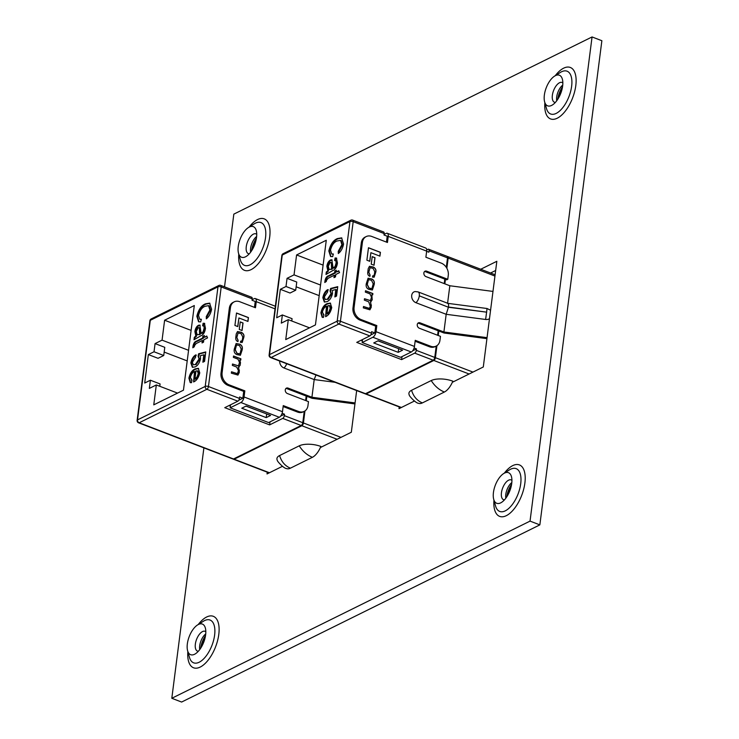 <?xml version="1.0" encoding="UTF-8"?>
<svg xmlns="http://www.w3.org/2000/svg" width="739" height="739" viewBox="0 0 739 739"><rect width="100%" height="100%" fill="white"/><g stroke="black" fill="none" stroke-linecap="round" stroke-linejoin="round"><path stroke-width="1.11" d="M555.368 102.416A10.595 5.025 111 0 1 554.481 102.259A10.595 5.025 111 0 1 552.366 95.285A10.595 5.025 111 0 1 559.506 82.75A10.595 5.025 111 0 1 562.065 82.472A10.595 5.025 111 0 1 562.841 82.953M562.739 85.105A10.595 5.025 -69 0 0 556.698 96.948A10.595 5.025 -69 0 0 556.735 100.753M504.451 499.869A10.595 5.025 111 0 1 503.564 499.703A10.595 5.025 111 0 1 501.448 492.737A10.595 5.025 111 0 1 508.589 480.193A10.595 5.025 111 0 1 511.157 479.925A10.595 5.025 111 0 1 511.924 480.396M511.831 482.549A10.595 5.025 -69 0 0 505.79 494.4A10.595 5.025 -69 0 0 505.818 498.206M249.265 253.81A10.595 5.025 111 0 1 248.378 253.653A10.595 5.025 111 0 1 246.263 246.678A10.595 5.025 111 0 1 253.403 234.134A10.595 5.025 111 0 1 255.971 233.866A10.595 5.025 111 0 1 256.738 234.337M256.645 236.489A10.595 5.025 -69 0 0 250.604 248.341A10.595 5.025 -69 0 0 250.632 252.147M555.405 75.646A16.397 7.778 111 0 1 562.361 79.138A16.397 7.778 111 0 1 552.458 104.938A16.397 7.778 111 0 1 551.59 105.428A16.397 7.778 111 0 1 544.643 101.936A16.397 7.778 111 0 1 554.546 76.135A16.397 7.778 111 0 1 555.405 75.646M504.497 473.089A16.397 7.778 111 0 1 511.443 476.581A16.397 7.778 111 0 1 501.541 502.381A16.397 7.778 111 0 1 500.682 502.871A16.397 7.778 111 0 1 493.726 499.388A16.397 7.778 111 0 1 503.629 473.579A16.397 7.778 111 0 1 504.497 473.089M249.311 227.039A16.397 7.778 111 0 1 256.257 230.522A16.397 7.778 111 0 1 246.355 256.331A16.397 7.778 111 0 1 245.496 256.821A16.397 7.778 111 0 1 238.54 253.329A16.397 7.778 111 0 1 248.443 227.529A16.397 7.778 111 0 1 249.311 227.039M198.357 651.262A10.595 5.025 111 0 1 197.461 651.096A10.595 5.025 111 0 1 195.355 644.122A10.595 5.025 111 0 1 202.486 631.586A10.595 5.025 111 0 1 205.054 631.309A10.595 5.025 111 0 1 205.821 631.79M205.728 633.942A10.595 5.025 -69 0 0 199.687 645.784A10.595 5.025 -69 0 0 199.724 649.59M198.394 624.483A16.397 7.778 111 0 1 205.34 627.974A16.397 7.778 111 0 1 195.447 653.775A16.397 7.778 111 0 1 194.579 654.264A16.397 7.778 111 0 1 187.623 650.773A16.397 7.778 111 0 1 197.525 624.972A16.397 7.778 111 0 1 198.394 624.483M490.567 273.014L495.657 270.492M224.517 286.843L233.829 214.125L592.059 36.95L601.869 40.719L539.849 524.875L181.618 702.05L171.808 698.281L530.039 521.115L539.849 524.875M399.236 406.912L399.005 408.667L414.431 401.037M452.36 382.285L483.297 366.978L496.839 261.292L480.747 269.245M267.25 472.184L267.028 473.939L282.455 466.309M320.384 447.557L351.321 432.25L356.66 390.58M592.059 36.95L530.039 521.115M203.89 447.871L171.808 698.281M194.32 337.317L195.844 335.996L194.884 331.589C195.364 328.495 196.546 326.389 198.44 325.289L199.853 325.095L201.137 333.381L203.059 331.811L204.01 328.689C204.333 326.518 203.872 325.548 202.634 325.788L203.133 323.257L204.426 323.312L205.47 328.292C204.869 332.402 203.317 334.906 200.814 335.82L194.006 339.755L194.32 337.317L194.967 337.566L196.491 336.245L195.844 335.996M204.103 326.084L202.634 325.788M190.856 362.978C191.66 359.025 193.295 356.327 195.752 354.886L195.623 357.233L192.362 362.212L193.313 364.826L195.355 364.503L199.087 358.942L198.098 356.29L198.625 353.75L205.775 351.93L204.564 361.38L202.874 362.212L203.825 354.803L200.38 355.681L200.5 358.877C199.484 363.043 197.692 365.713 195.124 366.895L192.362 367.274L190.856 362.978L191.503 363.218C192.306 359.274 193.941 356.577 196.398 355.136M154.026 351.773L155.07 343.598L162.063 340.143L164.612 320.227L194.302 305.54L183.457 390.183L153.767 404.861L156.317 384.954L149.333 388.409L150.377 380.225L144.705 383.033L148.345 354.581L154.026 351.773L163.735 355.505L158.054 358.304L148.345 354.581M190.403 377.472L191.992 380.16L191.493 382.691L190.209 382.59L188.907 378.192C189.997 373.297 192.066 370.202 195.096 368.909L198.32 368.345L199.761 372.853C198.625 377.657 196.574 380.687 193.59 381.943L194.505 371.495C192.556 372.382 191.189 374.377 190.403 377.472M191.955 380.289L191.309 380.04L191.992 380.16M194.477 345.667L194.339 346.73L192.805 347.773L193.036 345.972C193.646 343.09 194.856 341.436 196.657 341.021L202.643 338.056L202.874 336.227L204.37 335.488L204.14 337.317L206.754 336.023L207.567 337.908L203.825 339.755L203.511 342.194L202.015 342.933L202.329 340.494L196.121 343.57L194.477 345.667M198.532 315.387L199.733 319.23L201.368 319.276L200.675 321.899L198.588 321.77L196.842 316.292C198.422 309.696 201.294 305.549 205.451 303.84L209.59 303.147L211.594 309.198C210.791 313.493 209.035 316.698 206.329 318.814L206.273 316.56L209.922 309.937L208.574 305.65L205.137 306.279C202.024 307.387 199.826 310.426 198.532 315.387M275.028 308.856L256.257 301.651A4.702 2.226 -69 0 0 255.315 298.556A4.702 2.226 -69 0 0 254.179 298.676L252.082 299.72M256.257 301.651L255.472 307.757L239.769 301.724A9.949 7.787 63.7 0 0 234.208 301.845L233.099 302.39A9.949 7.787 63.7 0 0 229.33 308.172L220.998 373.213A9.949 7.787 63.7 0 0 228.018 385.379L243.722 391.402L242.845 398.219L239.63 396.982L239.445 398.404A2.346 1.118 111 0 1 237.856 401.185L224.758 407.669L269.633 424.888L282.732 418.403A2.346 1.118 -69 0 0 284.321 415.623L302.778 422.708A2.346 1.118 111 0 1 301.198 425.488L233.515 458.965A2.346 1.118 111 0 1 232.951 459.021L138.618 422.828A2.346 1.118 111 0 0 139.191 422.763L233.515 458.965M252.202 298.833L221.201 286.935A2.346 1.118 -69 0 0 220.739 285.393L251.731 297.281A2.346 1.118 111 0 1 252.202 298.833L252.017 300.256L255.232 301.484L254.484 307.378M246.115 406.062L241.745 408.224L266.216 417.618L270.585 415.457L246.115 406.062M282.483 411.706A4.702 2.226 111 0 1 279.314 417.267L268.599 422.569L230.162 407.817L240.877 402.524A4.702 2.226 -69 0 0 244.046 396.963L282.483 411.706L283.259 405.6L298.639 411.503A9.949 7.787 63.7 0 0 304.2 411.392A9.949 7.787 63.7 0 0 307.969 405.609L308.477 401.628L287.379 393.527A2.984 2.337 63.7 0 1 285.309 390.866A2.984 2.337 63.7 0 1 286.409 388.141A2.984 2.337 63.7 0 1 288.081 388.114L311.923 397.259L314.195 379.569L335.127 382.312M311.923 397.259L355.071 402.931M279.684 361.038A5.967 4.674 63.7 0 0 283.933 367.957L314.195 379.569L315.987 374.969M236.868 337.363L238.115 332.966L241.09 333.64L242.78 336.919L242.457 339.441L241.69 341.178L240.646 341.132L240.517 342.416L242.189 342.471L243.768 337.511C244.415 335.275 243.593 333.529 241.311 332.282L237.515 331.552L236.24 333.926L235.843 337.021C235.464 339.469 236.175 340.993 237.976 341.594L238.115 340.309L236.757 337.418L238.06 332.993M237.893 375.098L239.39 370.858L238.42 367.311L240.23 365.14L239.879 359.782L240.748 360.115L240.914 358.84L233.533 356.004L233.358 357.38L237.986 359.154L239.51 362.443L238.466 365.87L232.508 364.013L232.332 365.38L236.702 367.061L238.457 370.682L237.413 373.666L231.519 371.782L231.344 373.149L237.949 375.07L239.288 372.465L238.531 367.255L239.131 367.098M239.769 344.208L236.129 343.506L234.328 348.91C233.746 351.635 234.549 353.519 236.739 354.572L240.378 355.274L242.189 349.87C242.762 347.145 241.958 345.261 239.769 344.208L236.074 343.533M240.23 321.899L239.26 329.446L242.069 330.527L243.039 322.98L240.23 321.899M236.508 313.003L234.91 325.465L237.819 326.583L238.919 317.964L247.953 321.428L248.443 317.585L236.508 313.003M234.208 301.845A9.949 7.787 63.7 0 0 230.439 307.627L222.106 372.659A9.949 7.787 63.7 0 0 229.127 384.834L244.831 390.857L244.046 396.963M354.951 403.919L312.061 398.293L286.963 388.659A2.984 2.337 63.7 0 0 285.901 388.511M280.654 416.103L284.497 414.2L284.321 415.623M304.237 411.374L302.778 422.708M304.2 411.392L303.092 411.937A9.949 7.787 -116.3 0 1 297.531 412.057L298.639 411.503M283.139 406.533L297.531 412.057M284.497 414.2L282.122 413.286M306.269 400.778L306.842 396.289M304.967 410.939L303.424 422.957L340.975 437.368M337.123 439.28L301.845 425.738L234.161 459.215L269.439 472.748M312.385 457.312A15.667 7.427 111 0 0 320.855 446.458A15.667 6.309 -172.7 0 0 299.24 445.839L279.591 455.557A15.667 6.309 -172.7 0 0 277.291 460.258C276.663 460.73 283.794 468.591 286.603 468.591A15.667 7.427 111 0 0 290.39 468.184L312.385 457.312C307.027 455.085 302.648 451.261 299.24 445.839M155.07 343.598L164.779 347.321L163.735 355.505M188.565 350.314L162.063 340.143M191.115 330.398L164.612 320.227M177.554 393.102L156.317 384.954M305.623 400.529L306.195 396.039M306.454 396.132L305.881 400.63M304.523 411.217L302.805 424.592L301.623 425.184M233.312 459.039A2.346 1.118 -69 0 0 233.598 459.27A2.346 1.118 -69 0 0 234.161 459.215M301.845 425.738A2.346 1.118 -69 0 0 303.424 422.957M302.223 424.371L302.805 424.592M164.169 352.078L187.207 360.909M150.377 380.225L160.086 383.947L159.79 386.285M279.591 455.557C281.448 461.709 285.051 465.921 290.39 468.184M244.831 390.857L243.722 391.402M238.799 400.224L242.845 398.219M230.55 404.806L230.162 407.817M247.851 321.382L248.332 317.641L236.489 313.096M237.718 326.546L238.919 317.964M241.967 330.481L242.928 323.035L240.221 321.992M240.323 355.302L242.078 349.926C242.651 347.201 241.847 345.316 239.658 344.263M236.508 344.928L235.168 349.769L236.877 353.279L239.889 353.907M238.466 353.787L239.953 353.879L241.228 349.067L239.519 345.556L236.563 344.901L235.279 349.713L236.988 353.224L238.355 353.842M240.655 360.078L240.803 358.886L233.524 356.096M239.769 359.838L240.517 362.923M238.42 367.311L240.12 365.195L240.406 362.978M237.358 373.685L231.501 371.874M238.411 365.897L232.499 364.105M237.875 341.557L238.115 340.309M238.004 340.365L236.757 337.418M242.133 342.499L243.658 337.566C244.304 335.33 243.482 333.585 241.2 332.338L237.459 331.58M241.635 341.206L240.637 341.224M270.021 421.867L269.633 424.888M229.007 405.563L230.383 406.09M245.995 406.127L266.788 413.997M266.668 414.062L266.216 417.618M190.542 382.682L189.553 378.442L188.907 378.192M189.553 378.442C190.644 373.546 192.703 370.451 195.743 369.158L195.096 368.909M195.743 369.158L198.625 368.502M193.858 381.814L195.142 371.735L194.505 371.495M194.939 378.978L195.586 379.227L197.609 377.306L198.902 373.851L197.987 371.015L195.983 370.895L194.939 378.978L196.962 377.066L198.264 373.601L197.341 370.766M198.902 373.851L198.264 373.601M197.609 377.306L196.962 377.066M193.313 364.826L195.355 364.503M196.001 364.752L199.733 359.191L199.087 358.942M199.733 359.191L198.098 356.29M198.736 356.54L199.262 353.999L198.625 353.75M199.262 353.999L205.719 352.355M203.594 361.851L204.472 355.053L203.825 354.803M192.694 367.375L191.503 363.218M193.544 347.275L193.683 346.221L193.036 345.972M193.683 346.221C194.292 343.339 195.493 341.686 197.295 341.27L203.28 338.305L202.643 338.056M203.28 338.305L203.521 336.476L202.874 336.227M203.521 336.476L204.297 336.097M206.957 336.485L204.14 337.317M202.735 342.582L202.976 340.744L202.329 340.494M196.491 336.245L195.521 331.839L194.884 331.589M195.521 331.839C196.011 328.735 197.193 326.638 199.087 325.539L198.44 325.289M199.087 325.539L200.167 325.271M203.059 331.811L203.705 332.06L202.209 333.409L201.137 333.381M203.705 332.06L204.657 328.938L204.01 328.689M204.657 328.938C204.98 326.767 204.518 325.797 203.28 326.028M203.327 325.797L203.779 323.497L203.133 323.257M203.779 323.497L204.731 323.46M194.773 339.062L194.967 337.566M200.057 330.647L199.41 330.398C199.669 328.402 199.271 327.497 198.209 327.682L196.297 331.451L197.193 334.813L200.278 334.361L200.057 330.647C200.315 328.643 199.918 327.746 198.856 327.931M199.659 334.675L199.013 334.425L199.641 334.12L199.41 330.398M200.278 334.361L199.641 334.12M197.193 334.813L199.013 334.425M199.512 327.848L198.209 327.682M199.733 319.23L201.276 319.618M198.93 321.871L197.479 316.541L196.842 316.292M197.479 316.541C199.068 309.946 201.941 305.789 206.089 304.08L205.451 303.84M206.089 304.08L209.913 303.295M206.957 318.278L206.911 316.809L206.273 316.56M206.911 316.809L210.569 310.177L209.922 309.937M210.569 310.177L209.211 305.9L208.574 305.65M326.296 272.044L327.82 270.723L326.86 266.317C327.34 263.213 328.532 261.116 330.416 260.017L331.839 259.823L333.113 268.1L335.044 266.539L335.996 263.417C336.31 261.246 335.857 260.276 334.61 260.507L335.109 257.976L336.411 258.04L337.446 263.019C336.845 267.13 335.294 269.633 332.79 270.548L325.991 274.483L326.296 272.044L326.943 272.294L328.467 270.973L327.82 270.723M336.079 260.812L334.61 260.507M322.841 297.697C323.636 293.752 325.271 291.055 327.728 289.614L327.608 291.96L324.338 296.939L325.289 299.544L327.34 299.23L331.063 293.669L330.074 291.018L330.601 288.478L337.751 286.658L336.541 296.099L334.85 296.939L335.802 289.531L332.356 290.409L332.476 293.605C331.46 297.762 329.668 300.44 327.109 301.623L324.338 302.002L322.841 297.697L323.479 297.946C324.282 294.002 325.917 291.305 328.375 289.854M286.002 286.501L287.055 278.326L294.039 274.871L296.588 254.955L326.278 240.267L315.442 324.911L285.744 339.589L288.293 319.673L281.31 323.128L282.363 314.953L276.682 317.761L280.33 289.309L286.002 286.501L295.711 290.224L290.039 293.032L280.33 289.309M322.38 312.2L323.968 314.888L323.47 317.419L322.195 317.317L320.892 312.92C321.982 308.024 324.042 304.93 327.081 303.637L330.305 303.073L331.737 307.581C330.601 312.385 328.55 315.414 325.576 316.671L326.481 306.214C324.532 307.11 323.165 309.105 322.38 312.2M323.941 315.017L323.285 314.768L323.968 314.888M326.453 280.395L326.324 281.457L324.781 282.501L325.012 280.7C325.622 277.818 326.832 276.164 328.633 275.749L334.619 272.783L334.85 270.954L336.347 270.215L336.116 272.044L338.739 270.751L339.543 272.636L335.802 274.483L335.488 276.922L333.991 277.661L334.305 275.222L328.098 278.289L326.453 280.395M330.509 250.115L331.709 253.957L333.344 254.004L332.661 256.627L330.573 256.498L328.818 251.02C330.398 244.424 333.271 240.267 337.427 238.558L341.566 237.875L343.57 243.925C342.767 248.221 341.021 251.426 338.314 253.542L338.25 251.288L341.898 244.664L340.55 240.378L337.113 240.997C334 242.115 331.802 245.154 330.509 250.115M444.86 283.85L445.441 279.36L446.661 279.832L447.769 279.277L448.277 275.296A9.949 7.787 63.7 0 0 441.257 263.13L425.886 257.227L426.671 251.121L388.234 236.378A4.702 2.226 -69 0 0 387.301 233.284A4.702 2.226 -69 0 0 386.155 233.404L384.068 234.439M388.234 236.378L387.448 242.484L371.754 236.452A9.949 7.787 63.7 0 0 366.184 236.572L365.075 237.117A9.949 7.787 63.7 0 0 361.306 242.9L352.974 307.932A9.949 7.787 63.7 0 0 359.995 320.107L375.698 326.13L374.821 332.947L371.606 331.709L371.421 333.132A2.346 1.118 111 0 1 369.842 335.912L356.743 342.388L401.61 359.616L414.708 353.131A2.346 1.118 -69 0 0 416.297 350.351L434.763 357.436A2.346 1.118 111 0 1 433.174 360.216L365.5 393.693A2.346 1.118 111 0 1 364.927 393.748L270.594 357.556A2.346 1.118 111 0 0 271.167 357.491L365.5 393.693M384.178 233.561L353.187 221.663A2.346 1.118 -69 0 0 352.715 220.12L383.707 232.009A2.346 1.118 111 0 1 384.178 233.561L383.994 234.984L387.218 236.212L386.46 242.096M426.643 251.343L428.869 252.202L429.054 250.78A2.346 1.118 -69 0 0 428.583 249.228L447.049 256.313A2.346 1.118 111 0 1 447.52 257.865L446.301 267.342M426.717 249.93L428.01 249.292A2.346 1.118 -69 0 1 428.583 249.228M378.091 340.79L373.731 342.951L398.192 352.337L402.561 350.184L378.091 340.79M414.459 346.434A4.702 2.226 111 0 1 411.29 351.995L400.575 357.297L362.138 342.545L372.853 337.252A4.702 2.226 -69 0 0 376.022 331.682L414.459 346.434L415.244 340.328L430.615 346.231A9.949 7.787 63.7 0 0 436.176 346.111A9.949 7.787 63.7 0 0 439.945 340.337L440.462 336.356L419.364 328.255A2.984 2.337 63.7 0 1 417.286 325.594A2.984 2.337 63.7 0 1 418.385 322.869A2.984 2.337 63.7 0 1 420.057 322.841L443.899 331.987L446.171 314.297L485.625 319.47A5.967 5.459 8.4 0 0 489.467 318.768M443.899 331.987L487.056 337.658M447.585 303.23L449.829 285.753L492.978 291.425M419.281 295.84L448.434 307.248L419.281 295.84A5.967 2.827 -69 0 0 418.098 291.905L415.124 291.563A5.967 4.674 63.7 0 0 411.669 296.616A5.967 4.674 63.7 0 0 415.909 302.685L446.171 314.297L448.434 307.248L486.715 312.172L448.462 307.036C448.739 304.329 448.444 303.138 447.557 303.452M418.098 291.905L447.917 303.359M368.844 272.091L370.091 267.694L373.066 268.368L374.756 271.647L374.433 274.169L373.666 275.906L372.622 275.859L372.493 277.143L374.165 277.199L375.745 272.238C376.391 270.003 375.578 268.257 373.287 267.001L369.491 266.28L368.225 268.645L367.828 271.749C367.44 274.197 368.151 275.721 369.953 276.321L370.091 275.028L368.733 272.146L370.036 267.721M369.869 309.826L371.375 305.586L370.396 302.039L372.207 299.868L371.856 294.538L372.733 294.843L372.89 293.559L365.519 290.732L365.343 292.108L369.971 293.882L371.495 297.161L370.442 300.597L364.493 298.741L364.318 300.108L368.678 301.789L370.313 306.389L369.389 308.385L363.496 306.5L363.32 307.877L369.925 309.798L371.264 307.193L370.507 301.983L371.107 301.826M371.745 278.936L368.105 278.233L366.304 283.637C365.722 286.363 366.535 288.247 368.715 289.3L372.364 290.002L374.165 284.598C374.738 281.873 373.934 279.989 371.745 278.936L368.05 278.261M372.207 256.627L371.237 264.174L374.045 265.246L375.015 257.708L372.207 256.627M368.484 247.731L366.886 260.193L369.796 261.31L370.904 252.683L379.929 256.147L380.419 252.313L368.484 247.731M366.184 236.572A9.949 7.787 63.7 0 0 362.415 242.346L354.083 307.387A9.949 7.787 63.7 0 0 361.103 319.562L376.807 325.585L376.022 331.682M447.769 279.277L426.671 271.185A2.984 2.337 63.7 0 0 424.999 271.222A2.984 2.337 63.7 0 0 423.9 273.947A2.984 2.337 63.7 0 0 425.978 276.608L449.829 285.753M486.927 338.647L444.047 333.012L418.948 323.386A2.984 2.337 63.7 0 0 417.877 323.239M412.63 350.831L416.482 348.928L416.297 350.351M436.213 346.101L434.763 357.436M436.176 346.111L435.068 346.665A9.949 7.787 -116.3 0 1 429.507 346.776L430.615 346.231M415.124 341.261L429.507 346.776M416.482 348.928L414.099 348.014M494.945 276.063L448.157 258.105L446.855 268.266M438.245 335.506L438.818 331.007M436.943 345.667L435.4 357.685L472.96 372.096M469.099 373.999L433.821 360.466L366.138 393.942L401.416 407.475M444.361 392.039A15.667 7.427 111 0 0 452.831 381.185A15.667 6.309 -172.7 0 0 431.225 380.557L411.577 390.275A15.667 6.309 -172.7 0 0 409.267 394.977C408.639 395.457 415.771 403.309 418.579 403.309A15.667 7.427 111 0 0 422.366 402.912L444.361 392.039C439.003 389.813 434.624 385.989 431.225 380.557M287.055 278.326L296.755 282.049L295.711 290.224M320.541 285.042L294.039 274.871M323.1 265.125L296.588 254.955M309.539 327.83L288.293 319.673M445.441 279.36L444.795 279.111L444.222 283.6M437.599 335.257L438.181 330.767M447.418 256.719L447.908 256.904L446.522 267.694M445.044 279.213L444.472 283.702M438.43 330.86L437.857 335.358M436.5 345.944L434.781 359.32L433.599 359.911M365.288 393.767A2.346 1.118 -69 0 0 365.574 393.998A2.346 1.118 -69 0 0 366.138 393.942M433.821 360.466A2.346 1.118 -69 0 0 435.4 357.685M448.157 258.105A2.346 1.118 -69 0 0 447.695 256.562A2.346 1.118 -69 0 0 447.326 256.544M434.199 359.099L434.781 359.32M296.154 286.797L319.183 295.637M282.363 314.953L292.071 318.675L291.766 321.012M411.577 390.275C413.424 396.437 417.027 400.649 422.366 402.912M387.301 233.284L425.729 248.036A4.702 2.226 111 0 1 426.671 251.121M376.807 325.585L375.698 326.13M370.775 334.943L374.821 332.947M362.526 339.534L362.138 342.545M444.795 279.111L425.562 271.73A2.984 2.337 63.7 0 0 424.491 271.592M379.828 256.11L380.308 252.368L368.465 247.824M369.694 261.273L370.904 252.683M373.952 265.209L374.904 257.763L372.197 256.719M372.299 290.03L374.054 284.654C374.627 281.928 373.823 280.044 371.634 278.991M368.484 279.656L367.154 284.497L368.853 288.007L371.874 288.635M370.442 288.515L371.929 288.607L373.204 283.794L371.495 280.284L368.539 279.628L367.265 284.441L368.964 287.951L370.331 288.57M372.632 294.806L372.779 293.614L365.5 290.824M370.396 302.039L372.096 299.923L371.865 294.51M369.334 308.412L363.486 306.593M370.387 300.625L364.475 298.833M369.851 276.284L370.091 275.028M369.98 275.084L368.733 272.146M374.11 277.227L375.634 272.294C376.28 270.058 375.467 268.312 373.177 267.056L369.435 266.308M373.611 275.933L372.613 275.943M401.998 356.595L401.61 359.616M360.983 340.291L362.359 340.818M377.971 340.855L398.774 348.725M398.654 348.78L398.192 352.337M322.527 317.41L321.53 313.17L320.892 312.92M321.53 313.17C322.62 308.274 324.689 305.179 327.719 303.886L327.081 303.637M327.719 303.886L330.601 303.23M325.834 316.532L327.118 306.463L326.481 306.214M326.924 313.706L327.562 313.955L329.585 312.034L330.887 308.579L329.963 305.743L327.959 305.623L326.924 313.706L328.938 311.793L330.241 308.329L329.317 305.493M330.887 308.579L330.241 308.329M329.585 312.034L328.938 311.793M325.289 299.544L327.34 299.23M327.977 299.471L331.709 293.91L331.063 293.669M331.709 293.91L330.074 291.018M330.721 291.268L331.248 288.727L330.601 288.478M331.248 288.727L337.695 287.083M335.58 296.579L336.448 289.78L335.802 289.531M324.67 302.103L323.479 297.946M325.52 282.002L325.659 280.94L325.012 280.7M325.659 280.94C326.268 278.067 327.479 276.414 329.28 275.989L335.266 273.033L334.619 272.783M335.266 273.033L335.497 271.204L334.85 270.954M335.497 271.204L336.273 270.816M338.933 271.213L336.116 272.044M334.712 277.31L334.952 275.471L334.305 275.222M328.467 270.973L327.506 266.567L326.86 266.317M327.506 266.567C327.987 263.463 329.169 261.366 331.063 260.257L330.416 260.017M331.063 260.257L332.144 259.999M335.044 266.539L335.682 266.788L334.185 268.137L333.113 268.1M335.682 266.788L336.633 263.666L335.996 263.417M336.633 263.666C336.956 261.495 336.494 260.525 335.257 260.756M335.303 260.525L335.755 258.225L335.109 257.976M335.755 258.225L336.707 258.188M326.749 273.79L326.943 272.294M332.033 265.375L331.395 265.125C331.645 263.121 331.248 262.225 330.194 262.41L328.282 266.169L329.169 269.541L332.264 269.088L332.033 265.375C332.291 263.37 331.894 262.465 330.832 262.659M331.635 269.402L330.998 269.153L331.617 268.848L331.395 265.125M332.264 269.088L331.617 268.848M329.169 269.541L330.998 269.153M331.488 262.576L330.194 262.41M331.709 253.957L333.252 254.345M330.906 256.599L329.465 251.269L328.818 251.02M329.465 251.269C331.044 244.674 333.917 240.517 338.074 238.808L337.427 238.558M338.074 238.808L341.889 238.023M338.933 252.997L338.896 251.537L338.25 251.288M338.896 251.537L342.545 244.905L341.898 244.664M342.545 244.905L341.196 240.628L340.55 240.378M544.643 101.936L546.481 108.522A22.918 10.863 -69 0 0 556.19 113.4A22.918 10.863 -69 0 0 571.635 86.269A22.918 10.863 -69 0 0 561.529 71.785A22.918 10.863 -69 0 0 560.319 72.468L554.546 76.135M544.874 102.758A27.565 13.062 -69 0 0 557.843 117.898A27.565 13.062 -69 0 0 575.801 85.604A27.565 13.062 -69 0 0 570.794 67.674A27.565 13.062 -69 0 0 555.266 75.674M562.527 86.805A14.475 6.863 -69 0 0 557.733 99.248A14.475 6.863 -69 0 0 557.714 99.349M493.726 499.388L495.564 505.975A22.918 10.863 -69 0 0 505.282 510.852A22.918 10.863 -69 0 0 520.718 483.722A22.918 10.863 -69 0 0 510.612 469.228A22.918 10.863 -69 0 0 509.402 469.912L503.629 473.579M493.957 500.211A27.565 13.062 -69 0 0 506.936 515.351A27.565 13.062 -69 0 0 524.884 483.047A27.565 13.062 -69 0 0 519.877 465.117A27.565 13.062 -69 0 0 504.349 473.126M511.619 484.248A14.475 6.863 -69 0 0 506.815 496.691A14.475 6.863 -69 0 0 506.797 496.793M238.54 253.329L240.378 259.916A22.918 10.863 -69 0 0 250.096 264.793A22.918 10.863 -69 0 0 265.532 237.662A22.918 10.863 -69 0 0 255.426 223.169A22.918 10.863 -69 0 0 254.216 223.852L248.443 227.529M238.771 254.151A27.565 13.062 -69 0 0 251.75 269.292A27.565 13.062 -69 0 0 269.698 236.988A27.565 13.062 -69 0 0 264.691 219.067A27.565 13.062 -69 0 0 249.163 227.067M256.433 238.198A14.475 6.863 -69 0 0 251.629 250.632A14.475 6.863 -69 0 0 251.611 250.743M187.623 650.773L189.461 657.368A22.918 10.863 -69 0 0 199.179 662.236A22.918 10.863 -69 0 0 214.615 635.115A22.918 10.863 -69 0 0 204.509 620.621A22.918 10.863 -69 0 0 203.299 621.305L197.525 624.972M187.854 651.595A27.565 13.062 -69 0 0 200.832 666.744A27.565 13.062 -69 0 0 218.79 634.441A27.565 13.062 -69 0 0 213.774 616.511A27.565 13.062 -69 0 0 198.246 624.51M205.516 635.642A14.475 6.863 -69 0 0 200.712 648.085A14.475 6.863 -69 0 0 200.703 648.186M237.856 401.185L206.865 389.296A2.346 1.118 -69 0 0 208.453 386.515L221.201 286.935A2.346 0.942 -172.7 0 0 217.968 286.843L150.285 320.32L137.528 419.891L205.211 386.423L217.968 286.843A2.346 1.838 -116.3 0 1 218.855 285.476A2.346 2.346 0 0 1 220.739 285.393M218.855 285.476L151.172 318.952A2.346 1.838 -116.3 0 0 150.285 320.32A2.346 0.942 -172.7 0 0 149.888 320.763L137.131 420.334A2.346 0.942 -172.7 0 1 137.528 419.891A2.346 1.838 -116.3 0 0 139.191 422.763L206.865 389.296A2.346 1.838 -116.3 0 1 205.211 386.423A2.346 0.942 -172.7 0 1 208.453 386.515L239.445 398.404M279.314 417.267L240.877 402.524M286.686 363.727A5.967 2.827 111 0 1 283.933 367.957M301.198 425.488L282.732 418.403M286.963 388.659L288.081 388.114M230.439 307.627L229.33 308.172M222.106 372.659L220.998 373.213M229.127 384.834L228.018 385.379M197.295 341.27L196.657 341.021M202.209 333.409L201.562 333.169M486.613 312.043L487.038 308.505L447.963 303.369M369.842 335.912L338.841 324.024A2.346 1.118 -69 0 0 340.43 321.243L353.187 221.663A2.346 0.942 -172.7 0 0 349.944 221.571L282.261 255.047L269.504 354.618L337.187 321.142L349.944 221.571A2.346 1.838 -116.3 0 1 350.831 220.204A2.346 2.346 0 0 1 352.715 220.12M350.831 220.204L283.157 253.68A2.346 1.838 -116.3 0 0 282.261 255.047A2.346 0.942 -172.7 0 0 281.864 255.482L269.107 355.062A2.346 0.942 -172.7 0 1 269.504 354.618A2.346 1.838 -116.3 0 0 271.167 357.491L338.841 324.024A2.346 1.838 -116.3 0 1 337.187 321.142A2.346 0.942 -172.7 0 1 340.43 321.243L371.421 333.132M447.52 257.865L429.054 250.78M411.29 351.995L372.853 337.252M419.253 296.053A5.967 2.827 111 0 1 415.909 302.685M433.174 360.216L414.708 353.131M418.948 323.386L420.057 322.841M362.415 242.346L361.306 242.9M354.083 307.387L352.974 307.932M361.103 319.562L359.995 320.107M425.562 271.73L426.671 271.185M486.585 312.264L485.625 319.47M329.28 275.989L328.633 275.749M334.185 268.137L333.538 267.897M205.183 637.387L201.618 646.671M256.1 239.935L252.535 249.228M511.286 485.994L507.721 495.278M562.203 88.541L558.638 97.834M275.361 306.251L255.315 298.556M151.172 318.952A2.346 2.346 0 0 0 149.888 320.763M137.131 420.334A2.346 2.346 0 0 0 138.618 422.828M269.125 472.905L233.598 459.27M490.567 310.241L487.038 308.505M283.157 253.68A2.346 2.346 0 0 0 281.864 255.482M269.107 355.062A2.346 2.346 0 0 0 270.594 357.556M495.112 274.76L447.695 256.562M401.101 407.632L365.574 393.998"/></g></svg>
